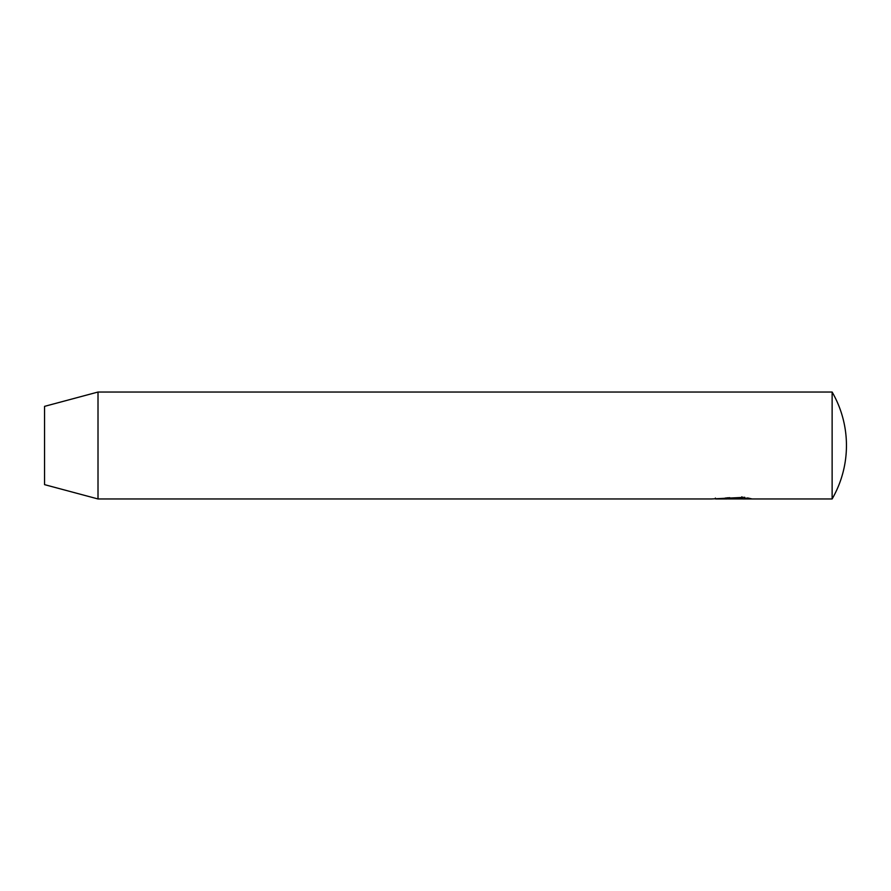 <?xml version="1.0" encoding="UTF-8"?>
<svg xmlns="http://www.w3.org/2000/svg" width="891" height="891" viewBox="0 0 891 891"><rect width="100%" height="100%" fill="white"/><g stroke="black" fill="none" stroke-linecap="round" stroke-linejoin="round"><path stroke-width="1.34" d="M752.082 498.96L724.539 498.915L723.637 498.604L725.397 498.047L729.762 497.668L729.762 498.425C727.112 498.604 727.112 498.748 729.762 498.849L747.037 498.849L744.787 498.448L747.716 497.958L752.171 498.96L832.127 498.96L832.127 392.04L98.01 392.04L98.01 498.96L44.55 484.637L44.55 406.363L98.01 392.04M98.01 498.96L711.452 498.96L744.809 497.312L715.395 498.882M729.762 498.425C727.112 498.604 727.112 498.748 729.762 498.849M747.037 498.091L747.037 498.849M741.88 496.766L741.88 497.969M832.127 498.96A106.92 106.92 0 0 0 832.127 392.04M726.978 498.96L715.618 498.96M727.702 497.746L727.702 498.682M715.384 498.08L715.384 498.882"/></g></svg>
